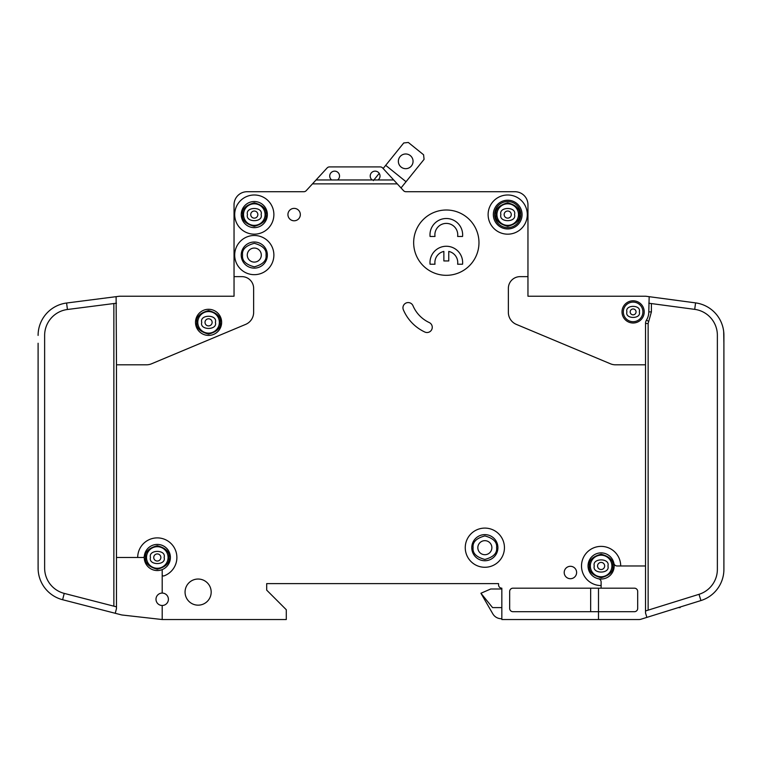 <?xml version="1.0" encoding="UTF-8"?>
<svg xmlns="http://www.w3.org/2000/svg" width="762" height="762" viewBox="0 0 762 762"><rect width="100%" height="100%" fill="white"/><g stroke="black" fill="none" stroke-linecap="round" stroke-linejoin="round"><path stroke-width="1.14" d="M176.889 557.479A19.593 19.593 0 0 1 163.944 575.91A19.593 19.593 0 0 0 155.038 538.02A19.593 19.593 0 0 0 137.703 557.479L116.481 557.479L116.481 364.808L146.514 364.808A13.059 13.059 0 0 0 151.552 363.788L245.621 324.402A13.059 13.059 0 0 0 253.641 312.353L253.641 288.388A11.754 11.754 0 0 0 241.878 276.635L234.039 276.635L234.039 296.228L119.739 296.228A3.267 3.267 0 0 0 119.329 296.256L116.11 296.666L116.481 364.808M723.9 343.252L723.681 331.499M648.138 610.152L648.138 323.488L651.405 311.896L648.786 311.896L649.167 296.685L645.957 296.256A3.267 3.267 0 0 0 645.519 296.228L527.961 296.228L567.138 296.228L527.961 296.228L527.961 204.787A13.059 13.059 0 0 0 514.893 191.719L465.582 191.719M648.786 311.896A15.678 15.678 0 0 1 646.481 320.088A6.534 6.534 0 0 0 645.519 323.488L645.519 565.976L620.706 565.976A19.593 19.593 0 0 0 601.113 546.383A19.593 19.593 0 0 0 581.511 565.976A19.593 19.593 0 0 0 601.113 585.568L601.113 588.178L512.931 588.178A3.267 3.267 0 0 0 509.673 591.445L509.673 608.428A3.267 3.267 0 0 0 512.931 611.696L598.494 611.696L598.494 619.535L501.834 619.535L501.834 588.178A3.267 3.267 0 0 1 498.567 584.911L498.567 583.606L498.567 584.911L498.567 583.606L266.7 583.606L266.7 590.14L266.7 583.606L498.567 583.606L266.7 583.606L266.7 590.14L286.293 609.733L286.293 619.535L162.201 619.535L162.201 605.485A6.201 6.201 0 0 0 168.402 599.284A6.201 6.201 0 0 0 162.201 593.074A6.201 6.201 0 0 0 155.991 599.284A6.201 6.201 0 0 0 162.201 605.485M447.294 191.719L406.146 191.719M405.822 191.719A3.267 3.267 0 0 1 403.546 190.671A3.267 3.267 0 0 0 405.822 191.719A3.267 3.267 0 0 1 403.546 190.671A3.267 3.267 0 0 0 405.946 191.719A3.267 3.267 0 0 1 403.546 190.671L393.687 179.965L378.057 179.965A4.896 4.896 0 0 0 375.123 171.145A4.896 4.896 0 0 0 372.18 179.965L378.057 179.965M234.039 276.635L234.039 204.787A13.059 13.059 0 0 1 247.107 191.719L303.8 191.719A3.267 3.267 0 0 0 306.21 190.671A3.267 3.267 0 0 1 303.8 191.719A3.267 3.267 0 0 0 303.933 191.719M598.494 619.535L638.994 619.535A6.534 6.534 0 0 0 640.937 619.239L646.89 617.382L645.519 613L645.519 565.976M136.055 296.228L119.739 296.228L136.055 296.228M38.1 557.479L38.119 569.243M38.1 343.252L38.1 568.1A32.661 32.661 0 0 0 62.608 599.723L121.377 614.867A6.534 6.534 0 0 0 122.215 615.02L162.201 619.535M385.696 165.335L406.041 181.727L424.072 159.363L423.586 154.772L408.327 142.465L403.736 142.961L383.134 168.516L382.619 167.954L393.687 179.965M383.134 168.516L382.619 167.954L383.134 168.516M501.834 607.609L492.566 607.609L480.927 593.246L492.804 613.82A9.801 9.801 0 0 0 501.291 618.715L501.834 618.715M680.142 607.028L680.142 607.609L680.142 607.028L680.142 607.609L678.275 607.609M382.619 167.954A3.267 3.267 0 0 0 380.219 166.907L329.527 166.907A3.267 3.267 0 0 0 327.127 167.954L312.458 183.88L397.297 183.88M514.893 191.719L405.946 191.719A3.267 3.267 0 0 1 403.546 190.671M601.113 585.568L601.113 581.968A3.267 3.267 0 0 0 598.494 578.768A13.059 13.059 0 0 1 588.045 565.976A13.059 13.059 0 0 0 598.494 578.768A13.059 13.059 0 0 0 613.905 563.356A13.059 13.059 0 0 0 588.045 565.976A13.059 13.059 0 0 1 613.905 563.356A3.267 3.267 0 0 0 617.106 565.976L620.706 565.976M636.051 311.896A2.943 2.943 0 0 0 633.117 308.962A2.943 2.943 0 0 0 630.174 311.896A2.943 2.943 0 0 0 633.117 314.839A2.943 2.943 0 0 0 636.051 311.896A2.943 2.943 0 0 1 633.117 314.839A2.943 2.943 0 0 1 630.174 311.896M212.131 322.355A3.562 3.562 0 0 0 208.569 318.792A3.562 3.562 0 0 0 205.007 322.355A3.562 3.562 0 0 0 208.569 325.907A3.562 3.562 0 0 0 212.131 322.355A3.562 3.562 0 0 1 208.569 325.907A3.562 3.562 0 0 1 205.007 322.355M604.666 565.976A3.562 3.562 0 0 0 601.113 562.413A3.562 3.562 0 0 0 597.551 565.976A3.562 3.562 0 0 0 601.113 569.528A3.562 3.562 0 0 0 604.666 565.976A3.562 3.562 0 0 1 601.113 569.528A3.562 3.562 0 0 1 597.551 565.976M160.858 557.479A3.562 3.562 0 0 0 157.296 553.926A3.562 3.562 0 0 0 153.743 557.479A3.562 3.562 0 0 0 157.296 561.042A3.562 3.562 0 0 0 160.858 557.479A3.562 3.562 0 0 1 157.296 561.042A3.562 3.562 0 0 1 153.743 557.479M257.851 214.579A3.562 3.562 0 0 0 254.289 211.026A3.562 3.562 0 0 0 250.727 214.579A3.562 3.562 0 0 0 254.289 218.142A3.562 3.562 0 0 0 257.851 214.579A3.562 3.562 0 0 1 254.289 218.142A3.562 3.562 0 0 1 250.727 214.579M511.273 214.579A3.562 3.562 0 0 0 507.711 211.026A3.562 3.562 0 0 0 504.149 214.579A3.562 3.562 0 0 0 507.711 218.142A3.562 3.562 0 0 0 511.273 214.579A3.562 3.562 0 0 1 507.711 218.142A3.562 3.562 0 0 1 504.149 214.579M337.566 179.965A4.896 4.896 0 0 0 334.623 171.145A4.896 4.896 0 0 0 331.689 179.965L372.18 179.965M241.23 255.08A13.059 13.059 0 0 1 254.289 242.011A13.059 13.059 0 0 1 267.357 255.08A13.059 13.059 0 0 1 254.289 268.138A13.059 13.059 0 0 1 241.23 255.08M241.23 214.579A13.059 13.059 0 0 1 254.289 201.52A13.059 13.059 0 0 1 267.357 214.579A13.059 13.059 0 0 1 254.289 227.648A13.059 13.059 0 0 1 241.23 214.579M457.743 234.829A11.43 11.43 0 0 0 446.313 223.399A11.43 11.43 0 0 0 434.997 236.458L430.063 236.458A16.326 16.326 0 0 1 446.313 218.504A16.326 16.326 0 0 1 462.563 236.458L457.629 236.458A11.43 11.43 0 0 0 457.743 234.829M429.987 262.585A16.326 16.326 0 0 0 430.063 264.224L434.997 264.224A11.43 11.43 0 0 1 443.865 251.422L443.865 260.956L448.761 260.956L448.761 251.422A11.43 11.43 0 0 1 457.629 264.224L462.563 264.224A16.326 16.326 0 0 0 446.313 246.259A16.326 16.326 0 0 0 429.987 262.585M493.338 214.579A14.373 14.373 0 0 1 507.711 200.215A14.373 14.373 0 0 1 522.075 214.579A14.373 14.373 0 0 1 507.711 228.952A14.373 14.373 0 0 1 493.338 214.579M494.643 214.579A13.059 13.059 0 0 1 507.711 201.52A13.059 13.059 0 0 1 520.77 214.579A13.059 13.059 0 0 1 507.711 227.648A13.059 13.059 0 0 1 494.643 214.579M471.783 547.688A13.059 13.059 0 0 1 484.851 534.619A13.059 13.059 0 0 1 497.91 547.688A13.059 13.059 0 0 1 484.851 560.746A13.059 13.059 0 0 1 471.783 547.688M197.796 322.355A10.773 10.773 0 0 0 208.569 333.127A10.773 10.773 0 0 0 219.351 322.355A10.773 10.773 0 0 0 208.569 311.572A10.773 10.773 0 0 0 197.796 322.355M590.331 565.976A10.773 10.773 0 0 0 601.113 576.748A10.773 10.773 0 0 0 611.886 565.976A10.773 10.773 0 0 0 601.113 555.193A10.773 10.773 0 0 0 590.331 565.976M146.523 557.479A10.773 10.773 0 0 0 157.296 568.262A10.773 10.773 0 0 0 168.078 557.479A10.773 10.773 0 0 0 157.296 546.706A10.773 10.773 0 0 0 146.523 557.479M261.309 255.08A7.02 7.02 0 0 0 254.289 248.06A7.02 7.02 0 0 0 247.269 255.08A7.02 7.02 0 0 0 254.289 262.099A7.02 7.02 0 0 0 261.309 255.08M243.516 214.579A10.773 10.773 0 0 0 254.289 225.362A10.773 10.773 0 0 0 265.071 214.579A10.773 10.773 0 0 0 254.289 203.806A10.773 10.773 0 0 0 243.516 214.579M491.871 547.688A7.02 7.02 0 0 0 484.851 540.668A7.02 7.02 0 0 0 477.831 547.688A7.02 7.02 0 0 0 484.851 554.707A7.02 7.02 0 0 0 491.871 547.688M496.929 214.579A10.773 10.773 0 0 0 507.711 225.362A10.773 10.773 0 0 0 518.484 214.579A10.773 10.773 0 0 0 507.711 203.806A10.773 10.773 0 0 0 496.929 214.579M398.364 161.334A7.344 7.344 0 0 1 405.708 153.981A7.344 7.344 0 0 1 413.052 161.334A7.344 7.344 0 0 1 405.708 168.678A7.344 7.344 0 0 1 398.364 161.334M623.316 311.896A9.801 9.801 0 0 0 633.117 321.697A9.801 9.801 0 0 0 642.909 311.896A9.801 9.801 0 0 0 633.117 302.104A9.801 9.801 0 0 0 623.316 311.896M137.703 557.479L142.989 557.479A1.305 1.305 0 0 0 144.294 556.298A13.059 13.059 0 0 0 162.201 569.595L162.201 574.681A1.305 1.305 0 0 0 163.944 575.91M144.294 556.298A13.059 13.059 0 0 1 157.896 544.43A13.059 13.059 0 0 1 170.364 557.479A13.059 13.059 0 0 0 157.896 544.43A13.059 13.059 0 0 0 144.294 556.298A13.059 13.059 0 0 1 157.896 544.43A13.059 13.059 0 0 1 162.201 569.595M221.637 322.355A13.059 13.059 0 0 0 208.569 309.286A13.059 13.059 0 0 0 195.51 322.355A13.059 13.059 0 0 0 208.569 335.413A13.059 13.059 0 0 0 221.637 322.355M465.258 547.688A19.593 19.593 0 0 0 484.851 567.28A19.593 19.593 0 0 0 504.444 547.688A19.593 19.593 0 0 0 484.851 528.095A19.593 19.593 0 0 0 465.258 547.688M300.333 214.579A6.201 6.201 0 0 0 294.132 208.378A6.201 6.201 0 0 0 287.931 214.579A6.201 6.201 0 0 0 294.132 220.79A6.201 6.201 0 0 0 300.333 214.579M488.118 214.579A19.593 19.593 0 0 0 507.711 234.172A19.593 19.593 0 0 0 527.304 214.579A19.593 19.593 0 0 0 507.711 194.986A19.593 19.593 0 0 0 488.118 214.579M478.974 242.668A32.661 32.661 0 0 0 446.313 210.007A32.661 32.661 0 0 0 413.661 242.668A32.661 32.661 0 0 0 446.313 275.32A32.661 32.661 0 0 0 478.974 242.668M211.179 592.103A13.059 13.059 0 0 0 198.12 579.034A13.059 13.059 0 0 0 185.061 592.103A13.059 13.059 0 0 0 198.12 605.161A13.059 13.059 0 0 0 211.179 592.103M234.696 214.579A19.593 19.593 0 0 0 254.289 234.172A19.593 19.593 0 0 0 273.882 214.579A19.593 19.593 0 0 0 254.289 194.986A19.593 19.593 0 0 0 234.696 214.579M576.615 572.5A6.201 6.201 0 0 0 570.414 566.299A6.201 6.201 0 0 0 564.204 572.5A6.201 6.201 0 0 0 570.414 578.71A6.201 6.201 0 0 0 576.615 572.5M402.955 307.762A5.229 5.229 0 0 0 403.365 309.801A43.11 43.11 0 0 0 424.834 332.032A5.229 5.229 0 0 0 431.778 329.498A5.229 5.229 0 0 0 429.244 322.555A32.661 32.661 0 0 1 412.985 305.724A5.229 5.229 0 0 0 402.955 307.762M234.696 255.08A19.593 19.593 0 0 0 254.289 274.672A19.593 19.593 0 0 0 273.882 255.08A19.593 19.593 0 0 0 254.289 235.487A19.593 19.593 0 0 0 234.696 255.08M644.214 311.896A11.106 11.106 0 0 0 633.117 300.8A11.106 11.106 0 0 0 622.011 311.896A11.106 11.106 0 0 0 633.117 323.002A11.106 11.106 0 0 0 644.214 311.896M646.89 617.382L700.954 600.551A32.661 32.661 0 0 0 723.9 569.366L723.9 569.243M723.9 569.366L723.9 335.261A32.661 32.661 0 0 0 695.573 302.885L694.706 309.362L648.786 303.219M645.957 296.256L695.573 302.885M694.706 309.362A26.127 26.127 0 0 1 717.366 335.261L717.366 569.366A26.127 26.127 0 0 1 699.011 594.312L700.954 600.551M527.961 276.635L520.122 276.635A11.754 11.754 0 0 0 508.359 288.388L508.359 312.353A13.059 13.059 0 0 0 516.379 324.402L610.448 363.788A13.059 13.059 0 0 0 615.486 364.808L645.519 364.808M162.201 593.074L162.201 574.681M312.458 183.88L306.21 190.671M598.494 588.178L598.494 611.696L634.422 611.696A3.267 3.267 0 0 0 637.689 608.428L637.689 591.445A3.267 3.267 0 0 0 634.422 588.178L601.113 588.178M645.519 610.962L699.011 594.312M116.481 303.2L67.427 309.496L66.599 303.019A32.661 32.661 0 0 0 38.1 335.413M62.608 599.723L64.237 593.398A26.127 26.127 0 0 1 44.634 568.1L44.634 335.413A26.127 26.127 0 0 1 67.427 309.496M66.599 303.019L116.11 296.666M64.237 593.398L116.481 606.857M116.481 557.479L116.481 608.543L115.252 613.286L121.377 614.867M316.068 179.965L331.689 179.965M480.927 593.246L490.728 588.997L501.834 588.997M401.031 187.938L406.041 181.727M379.219 173.365L373.37 180.623M590.655 588.178L590.655 611.696M380.219 166.907L329.527 166.907M220.323 322.355C220.999 327.908 217.075 331.832 208.569 334.108C200.063 331.832 196.148 327.908 196.815 322.355C196.148 316.792 200.063 312.877 208.569 310.591C217.075 312.877 220.999 316.792 220.323 322.355M612.867 565.976C613.534 571.529 609.619 575.453 601.113 577.729C592.607 575.453 588.683 571.529 589.35 565.976C588.683 560.413 592.607 556.498 601.113 554.212C609.619 556.498 613.534 560.413 612.867 565.976M169.059 557.479C169.726 563.042 165.802 566.957 157.296 569.243C148.79 566.957 144.875 563.042 145.542 557.479C144.875 551.926 148.79 548.002 157.296 545.725C165.802 548.002 169.726 551.926 169.059 557.479M266.043 255.08C266.719 260.633 262.795 264.557 254.289 266.833C245.783 264.557 241.868 260.633 242.535 255.08C241.868 249.517 245.783 245.602 254.289 243.316C262.795 245.602 266.719 249.517 266.043 255.08M266.043 214.579C266.719 220.142 262.795 224.057 254.289 226.343C245.783 224.057 241.868 220.142 242.535 214.579C241.868 209.026 245.783 205.102 254.289 202.825C262.795 205.102 266.719 209.026 266.043 214.579M496.605 547.688C497.272 553.241 493.357 557.165 484.851 559.441C476.345 557.165 472.421 553.241 473.097 547.688C472.421 542.125 476.345 538.21 484.851 535.924C493.357 538.21 497.272 542.125 496.605 547.688M519.465 214.579C520.132 220.142 516.217 224.057 507.711 226.343C499.205 224.057 495.281 220.142 495.957 214.579C495.281 209.026 499.205 205.102 507.711 202.825C516.217 205.102 520.132 209.026 519.465 214.579M639.318 311.896C641.528 304.533 624.707 304.533 626.907 311.896C624.707 319.268 641.528 319.268 639.318 311.896M215.398 322.355C217.818 314.249 199.32 314.249 201.749 322.355C199.32 330.451 217.818 330.451 215.398 322.355M607.933 565.976C610.362 557.87 591.855 557.87 594.284 565.976C591.855 574.081 610.362 574.081 607.933 565.976M164.125 557.479C166.554 549.383 148.047 549.383 150.476 557.479C148.047 565.585 166.554 565.585 164.125 557.479M261.118 214.579C263.538 206.483 245.04 206.483 247.469 214.579C245.04 222.685 263.538 222.685 261.118 214.579M514.531 214.579C516.96 206.483 498.462 206.483 500.882 214.579C498.462 222.685 516.96 222.685 514.531 214.579M588.045 565.976A13.059 13.059 0 0 1 613.905 563.356M648.71 321.45L646.481 320.088M648.138 323.488L645.519 323.488M651.405 311.896L651.405 303.571M113.862 303.533L113.862 606.181"/></g></svg>
